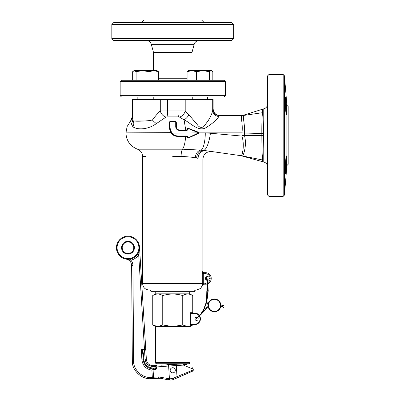 <?xml version="1.0" encoding="UTF-8"?>
<svg xmlns="http://www.w3.org/2000/svg" width="400" height="400" viewBox="0 0 400 400"><rect width="100%" height="100%" fill="white"/><g stroke="black" fill="none" stroke-linecap="round" stroke-linejoin="round"><path stroke-width="0.6" d="M212 70.945L212.83 71.68L212.83 80.27L187.08 80.27L187.08 71.68L188.41 70.65L191.79 70.65L187.08 71.68M212.83 71.68L211.105 70.65L209.38 71.68L209.38 80.27M209.38 71.68L202.94 70.65L196.505 71.68L196.505 80.27M196.505 71.68L191.79 70.65L211.495 70.65M204.61 310.52L204.43 310.335L206.78 307.32L208.105 306.435A6.415 6.415 0 0 1 213.37 299.055A6.415 6.415 0 0 1 220.755 304.32A6.415 6.415 0 0 1 215.49 311.705A6.415 6.415 0 0 1 208.105 306.435L208.16 306.74M208.1 304.34L206.99 302.315L207.005 299.925M221.8 306.04L220.84 305.51L220.82 305.895L220.84 305.51L220.82 305.895L220.84 305.51L220.82 305.895L221.515 306.3M220.695 306.735L220.605 307.1L221.97 305.885L222.89 305.435L222.955 305.81L223.14 305.41M220.605 307.115L221.63 306.72L222.23 306.17L221.97 305.885M223.2 305.75L223.66 305.43L223.395 305.105L223.74 305.27L223.395 305.105M201.69 313.695L204.73 310.575L207.085 307.56L206.78 307.32M200.495 314.15L199.22 315.305M207.62 294.545L206.2 302.35L203.855 308.92L204.19 309.11L201.495 313.51M203.855 308.92L202.37 311.545L202.705 311.735M208.02 290.425L207.535 294.54L207.915 294.605L206.58 302.415L204.19 309.11M207.02 297.555L207.16 291.645L206.775 291.625L207.07 289.355M207.16 291.645L207.28 289.39L206.895 289.37L207.145 286.285M206.99 302.315L206.605 302.26M206.62 299.89L206.775 291.625M222.18 306.45L221.785 306.575M223.135 307.7L223.52 307.66L223.135 307.7L223.45 307.155L222.07 306.315M222.855 306.655L222.785 307.035L222.365 306.935M170.185 370.435A2.565 2.565 0 0 1 172.59 367.72A2.565 2.565 0 0 1 175.305 370.12A2.565 2.565 0 0 1 172.9 372.84A2.565 2.565 0 0 1 170.18 370.28A2.565 2.565 0 0 0 172.745 372.845A2.565 2.565 0 0 0 175.31 370.28A2.565 2.565 0 0 0 172.745 367.715A2.565 2.565 0 0 0 170.18 370.28M133.745 247.365A5.77 5.77 0 0 1 128.335 253.475A5.77 5.77 0 0 1 122.225 248.07A5.77 5.77 0 0 0 128.335 253.475A5.77 5.77 0 0 0 133.745 247.365A5.77 5.77 0 0 0 127.63 241.955A5.77 5.77 0 0 0 122.225 248.07A5.77 5.77 0 0 1 127.63 241.955A5.77 5.77 0 0 1 133.745 247.365M139.17 250.57L139.505 247.01A11.545 11.545 0 0 1 128.69 259.24A11.545 11.545 0 0 1 116.46 248.42A11.545 11.545 0 0 1 127.28 236.195A11.545 11.545 0 0 1 139.505 247.01L139.145 250.665M193.285 369.945A1.285 1.285 0 0 1 192.515 371.2L174.02 379.245A9.62 9.62 0 0 1 168.265 379.85L160.455 378.26L154.83 378.43L160.185 378.21A5.13 5.13 0 0 1 160.455 378.26L168.265 379.85L168.45 378.595L169.405 378.725L169.285 380A9.62 9.62 0 0 0 174.02 379.245L173.51 378.07L193.285 369.945L193.235 369.165L191.82 367.025M160.865 365.21L183.82 363.805L186.425 364.335C193.4 367.815 193.4 367.815 186.425 364.335C193.4 367.815 193.4 367.815 186.425 364.335L185.76 364.06L186.65 364.45L184.64 364.6L183.47 365.11L193.235 369.165L183.47 365.11L176.31 365.55L176.985 376.555L177.495 377.735L183.055 375.315M150.42 378.675C141.835 379.445 132.185 370.43 132.365 361.815L132.335 360.85L132.365 361.815C132.105 370.73 142.565 379.985 151.385 378.64L154.83 378.43A1.285 1.21 86.5 0 1 153.54 377.225L152.33 377.285L152.41 378.575L150.42 378.675L150.41 377.38L152.33 377.285L151.875 370.155L152.535 368.895L153.385 368.88C147.555 368.625 144.16 365.62 143.195 359.865L142.915 355.275C142.73 352.825 142.345 351.14 141.75 350.225L141.285 349.615L141.75 350.225L141.95 350C142.81 350.895 143.345 352.57 143.54 355.02L142.915 355.275M116.46 248.42A11.545 11.545 0 0 1 127.28 236.195A11.545 11.545 0 0 1 139.505 247.01L138.695 254.78C136.785 257.595 134.175 259.41 130.875 260.225C132.195 261.695 132.875 263.415 132.92 265.39L133.615 360.825C132.93 369.08 142.165 378.185 150.41 377.38M137.625 254.065C135.905 256.595 133.555 258.23 130.585 258.965C133.555 258.23 135.905 256.595 137.625 254.065L138.695 254.78L144.485 349.415L141.285 349.615L141.95 350L144.51 349.84A1.285 0.44 -3.5 0 1 145.815 350.2L145.765 349.345L144.485 349.415L145.09 359.31A1.285 0.44 -3.5 0 1 146.395 359.67L145.815 350.2L146.395 359.67C147.04 363.505 149.305 365.51 153.19 365.68L156.475 365.48L153.19 365.68L153.24 366.52C148.58 366.315 145.86 363.915 145.09 359.31M133.615 360.825L132.335 360.85L131.635 265.41C131.34 262.01 129.53 259.915 126.21 259.12L129.33 259.18M158.485 376.925L168.45 378.595M173.51 378.07A8.335 8.335 0 0 1 169.405 378.725L168.63 366.02L155.78 367.025L155.68 366.37L156.475 365.48L156.135 366.345L156.565 367.605C156.715 368.675 156.42 369.265 155.675 369.38A0.64 0.505 86.5 0 0 155.13 368.775L153.385 368.88A0.64 0.57 86.5 0 1 153.99 369.485L151.875 370.155C146.075 369.175 142.755 365.78 141.915 359.955L141.285 349.615M185.215 363.91L177.855 364.17A1.285 1.285 0 0 1 178.07 363.735M139.505 247.01L145.765 349.345M143.54 355.02L143.82 359.605L143.195 359.865C144.02 365.245 147.13 368.255 152.535 368.895A0.64 0.605 91.6 0 1 153.12 369.5M143.82 359.605C144.725 364.975 147.89 367.78 153.33 368.02L156.11 367.85L155.13 368.775M127.08 259.225L130.875 260.225L130.585 258.965M153.115 377.24L153.54 377.225L153.05 369.535A0.64 0.58 43.4 0 0 152.465 368.965L151.875 370.155M153.54 377.225L158.19 376.94A1.285 0.855 86.5 0 0 159.12 378.165M160 377.045A1.285 0.695 101.5 0 0 160.455 378.26M153.24 366.52L156.135 366.345L156.475 365.48M184.64 364.6A1.285 0.82 -93.5 0 0 183.82 363.805M183.47 365.11A1.285 0.55 -93.5 0 0 182.84 363.865M156.565 367.605L156.11 367.85L155.78 367.025M170.495 371.505A2.565 2.565 0 0 0 171.355 372.435M174.025 368.055A2.565 2.565 0 0 0 171.57 368A2.565 2.565 0 0 1 174.025 368.055M148.985 71.68L142.55 70.65L157.08 70.65L158.41 71.68L153.7 70.65L148.985 71.68L148.985 80.27L132.66 80.27L132.66 71.68L134.385 70.65L133.585 70.885M136.11 71.68L134.385 70.65L142.55 70.65L136.11 71.68L136.11 80.27M158.41 71.68L158.41 80.27L148.985 80.27M141.325 22.56L204.165 22.56L201.605 20L143.885 20L141.315 22.565M153.505 70.65L153.505 52.49L191.985 52.49L194.17 44.325L151.32 44.325C150.525 41.94 148.87 40.675 146.36 40.52M231.745 40.52L113.745 40.52L111.82 38.6L233.67 38.6L231.745 40.52M111.82 24.49L113.745 22.565L231.745 22.565L233.67 24.49L111.82 24.49L111.82 38.6M224.05 96.955L121.44 96.955L120.16 95.675L225.33 95.675L224.05 96.955M120.16 81.565L225.33 81.565L224.05 80.28L121.44 80.28L120.16 81.565L120.16 95.675M132.345 99.52L132.345 116.545L132.995 120.745C134.455 121.365 139.515 121.365 148.175 120.75L152.435 120.045C155.095 116.34 157.715 113.315 160.29 110.965L185.2 110.97L188.93 114.805L197.315 124.665C199.195 127.44 201.345 128.075 203.78 126.58L208.18 120.705C210.805 116.385 212.31 112.885 212.705 110.195L212.85 108.885L213.145 108.885L213.145 99.52L132.345 99.52L132.345 116.545A6.67 6.67 -131.7 0 1 130.56 121.085L131.265 123.61L132.865 126.76C136.7 129.675 147.185 130.265 156.37 123.61L166.04 117.06L166.93 116.89A6.67 1.075 90 0 0 167.59 110.735L167.59 99.52M213.145 99.52L213.145 108.885C213.54 112.935 215.765 115.16 219.815 115.555A6.67 6.67 90 0 1 213.145 108.885M175.975 122.355L176.335 122.6L176.33 127.08C176.47 128.77 177.41 129.71 179.15 129.91L186.71 129.91L187.125 128.895L188.135 128.225L198.305 132.16L198.79 132.87L205.25 132.87C205.425 140.735 203.205 149.9 200.915 150.105L205.61 150.715A7.695 6.45 98 0 0 198.075 158.335C204.415 159.455 204.415 159.455 198.075 158.335L195.35 157.765A7.695 5.765 94.5 0 1 200.915 150.105L182.52 149.195L137.475 149.195L182.52 149.195C184.18 146.79 185.215 142.535 185.615 136.42L177.865 136.42C175.09 136.37 172.81 135.26 171.02 133.1L169.155 127.725L169.155 122.6L169.515 122.355M218.13 117.58L218.77 116.5C216.815 119.865 212.305 123.74 205.25 128.12C197.575 131.405 190.5 122.77 184.075 119.83L179.45 117.06L178.56 116.89L166.93 116.89M130.595 121.095L130.785 121.55M214.55 121.325L217.04 118.88M267.655 103.855A5.13 5.13 0 0 1 263.77 108.83L244.69 114.825L240.015 115.555L219.515 115.555L241.545 115.57L241.775 121.325M210.425 133.23L205.25 132.87L241.955 132.87C243.155 123.725 240.225 115.57 241.545 115.57L241.43 115.555A15.39 14.7 90 0 0 244.305 115.255C244.8 114.7 244.8 114.7 244.305 115.255C244.8 114.7 244.8 114.7 244.305 115.255L244.01 115.39C242.055 115.675 245.12 123.83 244.49 133.03L244.54 135.765C247.215 146.445 242.915 156.32 242.495 155.925L242.5 155.93A15.39 15.185 98 0 0 241.58 155.77L203.6 150.375A17.315 4.755 -82 0 0 210.425 133.23L241.945 136.085L241.955 132.87A15.39 0.265 -176.5 0 0 244.49 133.03M219.815 115.555L218.77 116.5A6.67 6.335 3 0 1 212.705 110.195L212.705 99.52M141.665 149.195L137.475 149.195C140.715 150.53 142.425 152.95 142.605 156.45L144.73 156.45M198.53 132.87L198.79 132.87L198.34 133.565L189.075 137.66M187.335 136.32L187.6 137.485L188.165 138.06L187.125 137.41L186.705 136.42L185.615 136.42L185.74 136.12M243 150.14L241.58 155.77C241.645 156.185 245.12 146.5 241.945 136.085A15.39 0.51 173.4 0 1 244.54 135.765M205.61 150.715C213.57 151.83 213.57 151.83 205.61 150.715M241.555 155.765L262.46 159.955C262.075 155.27 261.87 147.175 261.845 135.67L241.9 135.37M263.075 120.04L262.66 112.64C263.085 117.42 263.265 124.39 263.205 133.545L263.195 135.67L261.845 135.67L261.835 133.54L241.95 132.94M262.525 160.835L262.59 161.745L262.525 160.835C262.44 162 262.44 162 262.525 160.835L263.005 151.145M242.5 155.93C243.245 156.19 243.245 156.19 242.5 155.93C243.245 156.19 243.245 156.19 242.5 155.93L241.58 155.77M263.205 133.545A3.85 0.265 -179.6 0 1 261.835 133.54C261.77 124.46 261.955 117.52 262.39 112.71L244.03 115.385M262.39 112.71L262.525 110.83C262.37 108.63 262.37 108.63 262.525 110.83L262.39 112.71L262.66 112.64L262.645 109.11M262.475 110.085L262.49 110.34M241.545 115.57L244.01 115.39M240.945 155.68L263.77 162.04A5.13 5.13 0 0 1 267.655 167.015M283.175 74.51L268.94 74.51L267.655 75.795L267.655 195.075L268.94 196.36L283.175 196.36L284.435 195.1L284.435 75.77L283.175 74.51L283.175 196.36M286.415 114.935L285.855 112.31L285.37 105.96L285.37 96.98L286.415 105.96L286.525 114.77M286.14 102.44L286 100.98M286.675 157.885L286.645 157.01M285.37 173.89L285.37 164.91L285.855 158.555L286.415 155.93L286.685 158.56L286.415 164.91L285.47 173.715M285.59 173.18L285.645 172.845M286.14 168.4L286.28 166.765M286.29 166.605L286.415 164.91M286.61 114.24L286.64 113.885M286.665 113.43L286.68 112.53M286.615 109.45L286.535 107.82M286.525 107.66L286.415 105.96M284.435 75.77L286.895 105.295L288.18 106.575L288.18 164.295L286.895 165.575L284.435 195.1M286.895 105.295L286.895 165.575M263.195 135.67C263.17 147.245 262.965 155.35 262.59 159.985M195.35 157.765C191.475 157.1 186.725 156.66 181.095 156.45L172.745 156.45M202.755 284.745L202.46 285.01L202.3 283.575L202.29 273.7L202.625 271.645L202.865 272M202.625 271.645A1.025 1.015 90 0 0 203.64 272.675L205.45 272.675L203.64 272.675L203.3 273.7L203.305 283.38L202.3 283.575L142.605 283.575C142.985 287.47 145.12 289.605 149.015 289.99L196.475 289.99L200.6 288.485L202.79 284.68M145.24 156.45L145.665 156.45M172.745 289.99L195.83 289.99C194.61 290.595 194.18 291.02 194.55 291.27L150.94 291.27C151.31 291.02 150.88 290.595 149.66 289.99L172.745 289.99M150.94 291.27L150.94 291.91L194.55 291.91L194.55 291.27M196.605 157.995A7.695 6.04 102.3 0 1 203.6 150.375M219.515 115.555A6.67 6.67 90 0 1 212.85 108.885M185.77 130.225L184.075 119.83C185.985 118.765 187.605 117.09 188.93 114.805M132.865 126.76A6.67 5.705 -34.7 0 0 132.995 120.745A1.285 1.28 -90 0 1 132.785 120.045L132.635 120.045A6.67 5.935 -2 0 1 131.265 123.61M179.45 117.06A6.67 4.885 122.7 0 0 185.2 110.97L185.2 99.52M132.785 99.52L132.785 120.045L152.435 120.045A6.67 1.325 -135.3 0 0 156.37 123.61M160.29 99.52L160.29 110.965A6.67 4.885 -122.7 0 0 166.04 117.06M188.135 128.225L187.125 128.895M188.15 128.645L187.755 128.7L188.275 128.32L198.445 132.49L198.69 132.87L188.265 128.535L188.15 129.28L187.09 130.41L179.34 130.41C177.075 130.115 175.865 128.855 175.715 126.64L175.705 121.81L175.38 121.39L170.11 121.39L169.785 121.81L169.775 127.325L171.695 132.87C173.35 134.87 175.46 135.905 178.02 135.965L186 135.965L185.925 130.135L179.29 130.135C177.41 130.025 176.32 128.895 176.015 126.745C176.155 128.745 177.245 129.875 179.29 130.135L179.34 130.41L179.29 130.135L186.99 130.135L188.275 128.32L187.6 128.83L187.455 129.895M176.01 122.015L175.705 121.81L176.01 122.015L176.015 126.75L176.01 122L175.365 121.265L170.125 121.265L169.48 122L169.475 127.425L169.48 122.015L169.785 121.81L169.48 122.015M185.9 136.23L186 135.965L185.9 136.23L177.98 136.23C175.345 136.17 173.165 135.115 171.45 133.07L169.475 127.43L169.775 127.325L169.475 127.43L171.295 132.87L171.54 132.67M186 135.965L187.09 135.965L188.15 137.095L188.265 137.815L198.425 132.95L198.46 133.24L188.29 138.005L186.985 136.23L185.93 136.23L187.41 136.365M188.29 138.005L187.75 137.635L188.145 137.695M198.46 133.24L198.47 132.87L171.02 133.1M207.185 280.36A1.925 1.925 0 0 1 205.45 278.445A1.925 1.925 0 0 1 207.375 276.52A1.925 1.925 0 0 1 209.3 278.445A1.925 1.925 0 0 1 207.575 280.36M207.87 282.525A4.745 4.745 0 0 0 205.45 273.7L205.45 272.675A5.77 5.77 0 0 1 207.99 283.63A5.77 5.77 0 0 0 211.225 278.445M202.29 283.19L205.45 283.19L205.45 284.215A5.77 5.77 0 0 0 207.62 283.795A5.77 5.77 0 0 1 205.45 284.215L203.45 284.215L203.305 283.38M202.86 271.99L202.855 271.915C202.685 272.11 203.01 272.36 203.825 272.675A1.025 1.025 90 0 1 202.805 271.645M202.64 285.01A1.025 1.025 90 0 1 203.635 284.215L202.76 284.715M202.46 285.01A1.025 1.015 90 0 1 203.45 284.215M268.94 74.51L268.94 196.36M197.385 317.455A1.605 1.605 0 0 1 196.585 320.45A1.605 1.605 0 0 1 194.985 318.845A1.605 1.605 0 0 1 197.2 317.365M152.75 325L157.75 326.545L162.75 325L172.745 326.545L182.74 325L187.74 326.545L190.06 326.545L190.06 362.455A1.285 1.285 0 0 1 188.775 363.735L156.71 363.735A1.285 1.285 0 0 1 155.43 362.455L155.43 326.545L152.75 325L152.75 295.565L155.75 293.835L155.75 291.91M190.06 326.545L192.74 325L192.74 324.62M155.43 326.545L187.74 326.545L192.74 325M189.74 291.91L189.74 293.835L192.74 295.565C189.415 293.535 186.08 293.535 182.74 295.565C176.095 293.535 169.43 293.535 162.75 295.565C159.425 293.535 156.09 293.535 152.75 295.565M190.26 294.435L192.74 295.565L192.74 313.075M182.74 325L182.74 295.565M189.74 293.835L155.75 293.835M162.75 325L162.75 295.565M190.035 324.235L194.66 324.235A5.385 5.385 0 0 0 200.05 318.845A5.385 5.385 0 0 0 194.66 313.46L194.66 313.075L190.815 313.075L194.66 313.075A5.77 5.77 0 0 1 200.435 318.845A5.77 5.77 0 0 1 194.66 324.62L190.815 324.62A0.385 0.335 -90 0 0 190.48 325.005L190.035 324.235L190.035 313.46L190.48 312.69A0.385 0.335 -90 0 0 190.815 313.075L190.37 313.46L190.37 324.235L190.815 324.62M192.65 324.235L192.59 324.62A0.385 0.335 -90 0 0 192.255 325.005L190.48 325.005M190.48 312.69L192.255 312.69A0.385 0.335 -90 0 0 192.59 313.075L192.65 313.46M172.36 364.505L167.68 364.505A1.285 1.285 0 0 0 167.42 363.735M167.68 364.505L167.68 364.795M222.23 306.17L223.18 305.775L223.315 305.26M221.63 306.72L221.365 306.445M199.545 315.77L201.84 313.715L201.59 313.595M196.485 318.54L196.15 318.85L195.99 318.47M206.2 302.35L206.58 302.415M207.925 286.54L207.955 286.82L207.97 286.54M207.91 285.925L207.965 286.2L207.97 285.925M206.77 277.75L206.45 277.79L206.69 278.28L207.04 278.12L207.455 280.85M207.43 280.855L207.61 281.835M206.535 277.945L206.68 277.685L207.04 278.12M207.565 281.84L206.54 277.965M207.185 286.285L206.945 284.02M207.025 296.08L206.645 296.08M221.695 305.935L221.42 306.205M222.435 306.59L222.375 306.955L221.935 306.695M207.83 294.58L208.22 290.485L207.835 290.495L207.395 281.845L207.775 281.795L207.835 282.25L208.145 290.435M199.33 315.45L204.51 310.445M207.105 289.355L207.325 283.905M220.375 304.385A6.03 6.03 0 0 1 215.425 311.325A6.03 6.03 0 0 1 208.485 306.375A6.03 6.03 0 0 1 213.435 299.435A6.03 6.03 0 0 1 220.375 304.385M208.105 306.435A6.415 6.415 0 0 1 213.37 299.055A6.415 6.415 0 0 1 220.755 304.32M202.37 311.545L200.53 314.375M134.385 247.325A6.415 6.415 0 0 1 128.375 254.115A6.415 6.415 0 0 1 121.58 248.11A6.415 6.415 0 0 1 127.59 241.315A6.415 6.415 0 0 1 134.385 247.325M117.1 248.38A10.9 10.9 0 0 0 128.65 258.6A10.9 10.9 0 0 0 138.865 247.05A10.9 10.9 0 0 0 127.32 236.835A10.9 10.9 0 0 0 117.1 248.38M155.675 369.38L153.99 369.485M176.23 364.27L176.31 365.55L168.63 366.02L168.55 364.74M156.11 367.85L153.33 368.02L153.385 368.88M132.92 265.39L131.635 265.41M143.195 359.865L141.915 359.955M151.305 377.36L151.385 378.64M187.08 78.745L158.41 78.745M178.56 116.89A6.67 1.075 90 0 1 177.9 110.735L177.9 99.52M170.845 132.87L125.93 132.87L171.14 132.645M263.77 108.83L263.77 162.04M182.52 149.195C181.62 150.53 181.145 152.95 181.095 156.45M187.125 129.49L188.15 129.28M187.125 137.41L187.75 137.635M187.125 136.845L188.15 137.095M198.305 132.16L198.28 132.5M186.83 130.225L186.71 129.91M198.34 133.565L198.3 133.23M179.21 130.225L179.15 129.91M175.975 126.945L176.33 127.08M186.705 136.42L186.83 136.12M177.865 136.42L177.915 136.12M169.515 127.6L169.155 127.725M198.47 132.87L198.455 132.49L198.42 132.785L198.445 132.49L187.89 128.39M187.35 130.04L187.09 130.41L185.94 130.135M186.03 130.41L185.925 130.135M175.715 126.64L176.015 126.75L175.715 126.64M186.985 136.23L187.09 135.965L186.985 136.23M185.915 136.235L177.985 136.235L178.02 135.965L177.98 136.23C175.74 136.37 173.56 135.315 171.45 133.07M205.45 273.7L202.29 273.7M205.45 283.19A4.745 4.745 0 0 0 207.505 282.72M192.255 312.69L192.7 313.46M192.7 324.235L192.255 325.005M190.06 362.455L155.43 362.455M194.66 313.075A5.77 5.77 0 0 1 200.435 318.845A5.77 5.77 0 0 1 194.66 324.62L194.66 324.235M194.66 313.46L190.035 313.46M192.255 99.52L192.255 96.955M207.65 99.52L207.65 96.955M207.085 307.56L208.165 306.755M208.045 304.75L206.605 302.31M199 315.745L195.92 318.55M197.15 317.345L196.22 318.26M206.39 277.81L206.515 277.47L206.88 277.78M207.085 280.345L206.96 279.175M222.785 307.035L223.105 307.37M223.485 307.33L223.52 307.66M206.69 280.24L206.445 278.145M196.27 318.735L199.26 316.03M153.23 99.52L153.23 96.955M137.84 99.52L137.84 96.955M233.67 24.49L233.67 38.6M191.985 52.49L191.985 70.65M225.33 81.565L225.33 95.675M194.17 44.325C194.965 41.94 196.62 40.675 199.125 40.52M153.505 52.49L151.32 44.325M137.475 149.195C130.18 146.185 126.335 140.745 125.93 132.87L127.13 126.535L130.565 121.08M202.885 272.025L202.885 159.185C203.515 154.005 206.435 151.465 211.65 151.565M142.605 283.575L142.605 156.45M132.345 116.545L130.56 121.085M198.7 132.87L188.315 138.02L187.705 137.76"/></g></svg>
